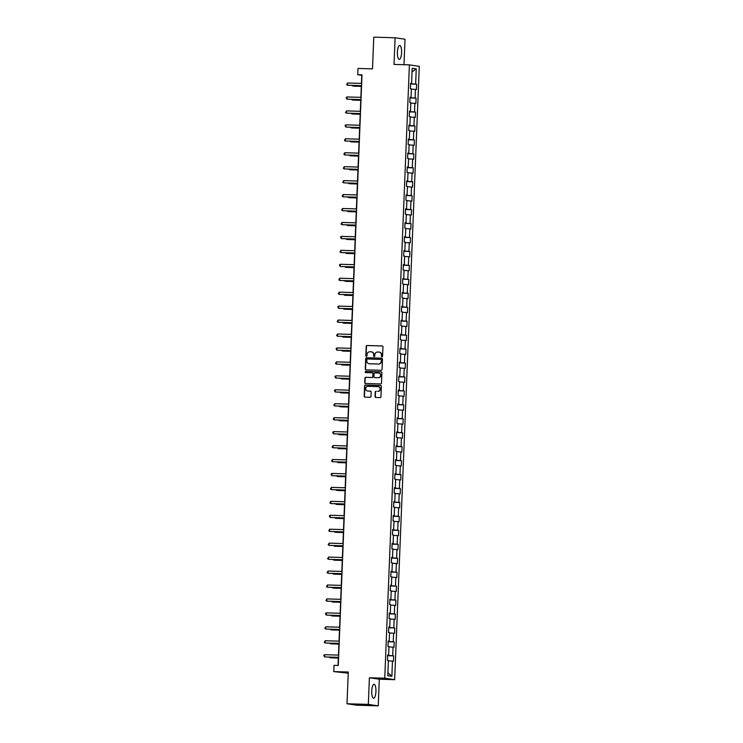 <?xml version="1.0" encoding="UTF-8"?>
<svg xmlns="http://www.w3.org/2000/svg" width="743" height="743" viewBox="0 0 743 743"><rect width="100%" height="100%" fill="white"/><g stroke="black" fill="none" stroke-linecap="round" stroke-linejoin="round"><path stroke-width="1.11" d="M381.976 356.77A0.613 0.585 -81.6 0 0 382.58 356.176L382.961 346.851A0.882 0.836 -81.6 0 0 382.153 345.95L367.079 345.504A0.882 0.836 -81.6 0 0 366.206 346.359L365.835 355.683A0.613 0.585 -81.6 0 0 366.392 356.315A0.613 0.585 -81.6 0 0 367.005 355.721L367.051 354.513A2.814 2.684 -81.6 0 1 369.847 351.783L371.101 351.82A2.814 2.684 -81.6 0 1 373.673 354.708L373.618 355.916A0.613 0.585 -81.6 0 0 374.184 356.547A0.613 0.585 -81.6 0 0 374.797 355.943L374.844 354.736A2.814 2.684 -81.6 0 1 377.639 352.015L378.893 352.052A2.814 2.684 -81.6 0 1 381.456 354.931L381.41 356.138A0.613 0.585 -81.6 0 0 381.976 356.77M375.93 691.575A6.984 2.099 91.7 0 0 374.045 684.284A6.984 2.099 91.7 0 0 371.751 690.953A6.984 2.099 91.7 0 0 373.627 698.244A6.984 2.099 91.7 0 0 375.93 691.575M401.582 52.679A6.984 2.099 91.7 0 0 399.706 45.388A6.984 2.099 91.7 0 0 397.412 52.056A6.984 2.099 91.7 0 0 399.288 59.347A6.984 2.099 91.7 0 0 401.582 52.679M375.902 397.459A0.882 0.836 -81.6 0 1 375.317 396.595L375.494 392.165A0.882 0.836 -81.6 0 1 376.367 391.31L376.097 391.273A0.882 0.836 -81.6 0 0 375.224 392.128L375.048 396.558A0.882 0.836 -81.6 0 0 375.856 397.459L380.082 397.589A0.882 0.836 -81.6 0 0 380.955 396.734L381.373 386.379A0.882 0.836 -81.6 0 0 380.565 385.478L365.491 385.032A0.882 0.836 -81.6 0 0 364.618 385.886L364.2 396.233A0.882 0.836 -81.6 0 0 365.008 397.143L370.116 397.291A0.882 0.836 -81.6 0 0 370.989 396.437L371.166 392.007A0.882 0.836 -81.6 0 0 370.367 391.106L367.831 391.032A2.35 2.238 -81.6 0 0 368.101 391.069L367.581 391.004A2.35 2.238 -81.6 0 0 367.831 391.032A2.35 2.238 -81.6 0 1 367.711 391.022M377.75 391.32A2.35 2.238 -81.6 0 0 378.196 386.648A2.35 2.238 -81.6 0 0 377.946 386.629L368.017 386.332A2.35 2.238 -81.6 0 0 367.581 391.004M403.988 64.706L405.009 39.24L395.1 37.782L373.766 37.15L372.494 68.876L357.987 68.449L357.736 74.709L362.008 74.839L338.279 665.468L334.016 665.338L333.765 671.598L348.226 673.195M368.324 704.383L378.233 705.85L379.301 679.213L369.401 677.755L368.324 704.383L347 703.76L348.272 672.025L333.765 671.598M369.401 677.755L384.753 678.201L409.393 64.873L419.293 66.331L394.663 679.669L384.753 678.201M395.1 37.782L394.031 64.418L409.393 64.873M381.178 370.302A0.882 0.836 -81.6 0 0 382.051 369.447L382.469 359.092A0.882 0.836 -81.6 0 0 381.661 358.191L366.587 357.745A0.882 0.836 -81.6 0 0 365.714 358.6L365.296 368.955A0.882 0.836 -81.6 0 0 366.104 369.856L381.178 370.302M381.921 372.735L381.503 383.091A0.882 0.836 -81.6 0 1 380.63 383.945L365.556 383.499A0.882 0.836 -81.6 0 1 364.748 382.599L364.924 378.159A0.882 0.836 -81.6 0 1 365.797 377.314L371.918 377.49A0.882 0.836 -81.6 0 0 372.791 376.636L372.902 373.701A0.882 0.836 -81.6 0 0 372.104 372.8L365.742 372.614A0.613 0.585 -81.6 0 1 365.175 371.946A0.613 0.585 -81.6 0 1 365.788 371.379L381.113 371.834A0.882 0.836 -81.6 0 1 381.921 372.735M378.233 705.85L356.9 705.218L347 703.76M393.669 655.874L392.685 655.725L393.038 647.153L394.013 647.292L394.227 641.933L393.251 641.785L393.595 633.203L394.57 633.352L394.784 627.984L393.809 627.844L394.152 619.263L395.127 619.402L395.35 614.043L394.366 613.894L394.709 605.322L395.694 605.461L395.908 600.103L394.932 599.954L395.276 591.372L396.251 591.521L396.465 586.153L395.49 586.013L395.833 577.432L396.808 577.571L397.022 572.212L396.047 572.073L396.39 563.491L397.375 563.631L397.589 558.272L396.613 558.123L396.957 549.541L397.932 549.69L398.146 544.322L397.171 544.182L397.514 535.601L398.489 535.749L398.703 530.381L397.728 530.242L398.072 521.66L399.056 521.8L399.27 516.441L398.285 516.292L398.638 507.71L399.613 507.859L399.827 502.491L398.852 502.352L399.195 493.77L400.171 493.919L400.384 488.55L399.409 488.411L399.753 479.829L400.728 479.969L400.951 474.61L399.966 474.461L400.31 465.88L401.294 466.028L401.508 460.669L400.533 460.521L400.876 451.939L401.852 452.088L402.065 446.719L401.09 446.58L401.434 437.998L402.409 438.138L402.622 432.779L401.647 432.63L401.991 424.049L402.975 424.197L403.189 418.838L402.214 418.69L402.557 410.108L403.533 410.257L403.746 404.889L402.771 404.749L403.115 396.168L404.09 396.307L404.303 390.948L403.328 390.799L403.672 382.218L404.647 382.366L404.87 377.007L403.886 376.859L404.238 368.277L405.214 368.426L405.427 363.058L404.452 362.918L404.796 354.337L405.771 354.476L405.984 349.117L405.009 348.969L405.353 340.396L406.328 340.535L406.551 335.177L405.567 335.028L405.91 326.446L406.895 326.595L407.108 321.227L406.133 321.087L406.477 312.506L407.452 312.645L407.666 307.286L406.69 307.138L407.034 298.565L408.009 298.705L408.223 293.346L407.248 293.197L407.591 284.615L408.576 284.764L408.789 279.396L407.814 279.257L408.158 270.675L409.133 270.814L409.347 265.455L408.371 265.307L408.715 256.734L409.69 256.874L409.904 251.515L408.929 251.366L409.272 242.785L410.247 242.933L410.47 237.565L409.486 237.426L409.839 228.844L410.814 228.993L411.028 223.624L410.052 223.485L410.396 214.903L411.371 215.043L411.585 209.684L410.61 209.535L410.953 200.954L411.928 201.102L412.151 195.734L411.167 195.595L411.511 187.013L412.495 187.162L412.709 181.794L411.733 181.654L412.077 173.073L413.052 173.212L413.266 167.853L412.291 167.704L412.634 159.123L413.61 159.271L413.823 153.903L412.848 153.764L413.192 145.182L414.176 145.331L414.39 139.963L413.414 139.823L413.758 131.242L414.733 131.381L414.947 126.022L413.972 125.873L414.315 117.292L415.291 117.44L415.504 112.082L414.529 111.933L414.873 103.351L415.848 103.5L416.071 98.132L415.086 97.992L415.439 89.411L416.414 89.55L416.628 84.191L415.653 84.043L416.256 68.848L412.189 68.254L411.585 83.448L410.6 83.3L410.387 88.658L411.362 88.807L411.018 97.389L410.043 97.24L409.83 102.608L410.805 102.748L410.461 111.329L409.486 111.19L409.272 116.549L410.247 116.697L409.904 125.279L408.919 125.13L408.706 130.489L409.681 130.638L409.337 139.22L408.362 139.071L408.148 144.439L409.124 144.579L408.78 153.16L407.805 153.021L407.591 158.38L408.566 158.528L408.223 167.11L407.248 166.961L407.025 172.32L408.009 172.469L407.656 181.051L406.681 180.902L406.467 186.27L407.443 186.409L407.099 194.991L406.124 194.852L405.91 200.211L406.885 200.359L406.542 208.932L405.567 208.792L405.344 214.151L406.328 214.3L405.984 222.881L405 222.733L404.786 228.101L405.762 228.24L405.418 236.822L404.443 236.683L404.229 242.042L405.204 242.19L404.861 250.762L403.886 250.623L403.672 255.982L404.647 256.131L404.303 264.712L403.319 264.564L403.105 269.932L404.09 270.071L403.737 278.653L402.762 278.514L402.548 283.872L403.523 284.021L403.18 292.593L402.204 292.454L401.991 297.813L402.966 297.962L402.622 306.543L401.647 306.395L401.424 311.763L402.409 311.902L402.056 320.484L401.081 320.344L400.867 325.703L401.842 325.843L401.499 334.424L400.523 334.285L400.31 339.644L401.285 339.792L400.941 348.374L399.966 348.226L399.743 353.594L400.728 353.733L400.384 362.315L399.4 362.166L399.186 367.534L400.161 367.674L399.818 376.255L398.842 376.116L398.629 381.475L399.604 381.623L399.26 390.205L398.285 390.056L398.072 395.425L399.047 395.564L398.703 404.146L397.719 403.997L397.505 409.365L398.489 409.504L398.137 418.086L397.161 417.947L396.948 423.306L397.923 423.454L397.579 432.036L396.604 431.887L396.39 437.246L397.366 437.395L397.022 445.976L396.047 445.828L395.824 451.196L396.808 451.335L396.465 459.917L395.48 459.778L395.267 465.137L396.242 465.285L395.898 473.867L394.923 473.718L394.709 479.077L395.685 479.226L395.341 487.807L394.366 487.659L394.143 493.027L395.127 493.166L394.784 501.748L393.799 501.609L393.586 506.967L394.561 507.116L394.217 515.698L393.242 515.549L393.028 520.908L394.004 521.057L393.66 529.638L392.685 529.49L392.471 534.858L393.446 534.997L393.103 543.579L392.118 543.439L391.905 548.798L392.889 548.947L392.536 557.519L391.561 557.38L391.347 562.739L392.323 562.888L391.979 571.469L391.004 571.321L390.79 576.689L391.765 576.828L391.422 585.41L390.446 585.27L390.224 590.629L391.208 590.778L390.864 599.35L389.88 599.211L389.666 604.57L390.642 604.718L390.298 613.3L389.323 613.151L389.109 618.52L390.084 618.659L389.741 627.241L388.765 627.101L388.552 632.46L389.527 632.609L389.183 641.181L388.199 641.042L387.985 646.401L388.96 646.549L388.617 655.131L387.642 654.982L387.428 660.351L388.403 660.49L387.79 675.684L391.867 676.288L392.471 661.094L393.456 661.233L393.669 655.874L387.614 655.697M388.217 655.14L387.623 655.456M388.208 655.475L392.685 655.725M388.951 646.912L393.038 647.153M388.617 655.131L387.632 655.15M388.775 641.19L388.18 641.506M388.765 641.525L393.251 641.785M389.508 632.971L393.595 633.203M389.183 641.181L388.199 641.209M389.341 627.25L388.747 627.566M389.323 627.584L393.809 627.844M390.066 619.03L394.152 619.263M389.741 627.241L388.756 627.268M389.899 613.309L389.304 613.625M389.889 613.644L394.366 613.894M390.632 605.081L394.709 605.322M390.298 613.3L389.313 613.319M390.456 599.36L389.861 599.675M390.446 599.694L394.932 599.954M391.189 591.14L395.276 591.372M390.864 599.35L389.88 599.378M391.022 585.419L390.428 585.735M391.004 585.753L395.49 586.013M391.747 577.2L395.833 577.432M391.422 585.41L390.437 585.438M391.58 571.478L390.985 571.794M391.561 571.813L396.047 572.073M392.313 563.25L396.39 563.491M391.979 571.469L390.994 571.488M392.137 557.538L391.542 557.844M392.128 557.863L396.613 558.123M392.871 549.309L396.957 549.541M392.536 557.519L391.552 557.547M392.694 543.588L392.1 543.904M392.685 543.922L397.171 544.182M393.428 535.369L397.514 535.601M393.103 543.579L392.118 543.607M393.261 529.648L392.666 529.963M393.242 529.982L397.728 530.242M393.994 521.419L398.072 521.66M393.66 529.638L392.675 529.657M393.818 515.707L393.223 516.023M393.809 516.032L398.285 516.292M394.552 507.478L398.638 507.71M394.217 515.698L393.233 515.716M394.375 501.757L393.781 502.073M394.366 502.092L398.852 502.352M395.109 493.538L399.195 493.77M394.784 501.748L393.799 501.776M394.942 487.817L394.347 488.132M394.923 488.151L399.409 488.411M395.666 479.588L399.753 479.829M395.341 487.807L394.357 487.826M395.499 473.876L394.904 474.192M395.49 474.201L399.966 474.461M396.233 465.647L400.31 465.88M395.898 473.867L394.914 473.885M396.056 459.926L395.462 460.242M396.047 460.261L400.533 460.521M396.79 451.707L400.876 451.939M396.465 459.917L395.48 459.945M396.623 445.986L396.028 446.302M396.604 446.32L401.09 446.58M397.347 437.757L401.434 437.998M397.022 445.976L396.038 446.004M397.18 432.045L396.586 432.361M397.161 432.37L401.647 432.63M397.914 423.816L401.991 424.049M397.579 432.036L396.595 432.054M397.737 418.095L397.143 418.411M397.728 418.43L402.214 418.69M398.471 409.876L402.557 410.108M398.137 418.086L397.152 418.114M398.294 404.155L397.7 404.471M398.285 404.489L402.771 404.749M399.028 395.926L403.115 396.168M398.703 404.146L397.719 404.173M398.861 390.214L398.267 390.53M398.842 390.539L403.328 390.799M399.595 381.986L403.672 382.218M399.26 390.205L398.276 390.224M399.418 376.264L398.824 376.58M399.409 376.599L403.886 376.859M400.152 368.045L404.238 368.277M399.818 376.255L398.833 376.283M399.975 362.324L399.381 362.64M399.966 362.658L404.452 362.918M400.709 354.095L404.796 354.337M400.384 362.315L399.4 362.343M400.542 348.383L399.948 348.699M400.523 348.718L405.009 348.969M401.266 340.155L405.353 340.396M400.941 348.374L399.957 348.393M401.099 334.434L400.505 334.749M401.09 334.768L405.567 335.028M401.833 326.214L405.91 326.446M401.499 334.424L400.514 334.452M401.657 320.493L401.062 320.809M401.647 320.827L406.133 321.087M402.39 312.264L406.477 312.506M402.056 320.484L401.081 320.512M402.223 306.553L401.629 306.868M402.204 306.887L406.69 307.138M402.947 298.324L407.034 298.565M402.622 306.543L401.638 306.562M402.78 292.603L402.186 292.918M402.762 292.937L407.248 293.197M403.514 284.383L407.591 284.615M403.18 292.593L402.195 292.621M403.338 278.662L402.743 278.978M403.328 278.996L407.814 279.257M404.071 270.443L408.158 270.675M403.737 278.653L402.752 278.681M403.895 264.722L403.3 265.037M403.886 265.056L408.371 265.307M404.629 256.493L408.715 256.734M404.303 264.712L403.319 264.731M404.461 250.781L403.867 251.088M404.443 251.106L408.929 251.366M405.195 242.552L409.272 242.785M404.861 250.762L403.876 250.79M405.019 236.831L404.424 237.147M405.009 237.166L409.486 237.426M405.752 228.612L409.839 228.844M405.418 236.822L404.433 236.85M405.576 222.891L404.981 223.206M405.567 223.225L410.052 223.485M406.31 214.662L410.396 214.903M405.984 222.881L405 222.9M406.142 208.95L405.548 209.257M406.124 209.275L410.61 209.535M406.867 200.721L410.953 200.954M406.542 208.932L405.557 208.959M406.7 195L406.105 195.316M406.69 195.335L411.167 195.595M407.433 186.781L411.511 187.013M407.099 194.991L406.115 195.019M407.257 181.06L406.662 181.376M407.248 181.394L411.733 181.654M407.991 172.831L412.077 173.073M407.656 181.051L406.681 181.069M407.823 167.119L407.229 167.435M407.805 167.444L412.291 167.704M408.548 158.891L412.634 159.123M408.223 167.11L407.238 167.129M408.381 153.169L407.786 153.485M408.362 153.504L412.848 153.764M409.114 144.95L413.192 145.182M408.78 153.16L407.796 153.188M408.938 139.229L408.344 139.545M408.929 139.563L413.414 139.823M409.672 131L413.758 131.242M409.337 139.22L408.353 139.238M409.495 125.288L408.901 125.604M409.486 125.613L413.972 125.873M410.229 117.06L414.315 117.292M409.904 125.279L408.919 125.298M410.062 111.339L409.467 111.654M410.043 111.673L414.529 111.933M410.795 103.119L414.873 103.351M410.461 111.329L409.477 111.357M410.619 97.398L410.025 97.714M410.61 97.732L415.086 97.992M411.353 89.169L415.439 89.411M411.018 97.389L410.034 97.417M411.176 83.457L410.582 83.773M411.167 83.783L415.653 84.043M412.049 71.867L416.256 68.848M411.585 83.448L410.6 83.467M379.301 679.213L394.663 679.669M357.736 74.709L361.757 75.303L361.423 83.411M361.33 85.724L360.866 97.361M360.773 99.673L360.309 111.301M360.216 113.614L359.751 125.242M359.658 127.555L359.185 139.192M359.092 141.504L358.628 153.132M358.535 155.445L358.07 167.073M357.977 169.385L357.504 181.023M357.411 183.335L356.946 194.963M356.854 197.276L356.389 208.904M356.296 211.216L355.823 222.854M355.73 225.166L355.265 236.794M355.173 239.107L354.708 250.735M354.615 253.047L354.151 264.684M354.058 266.997L353.584 278.625M353.492 280.938L353.027 292.566M352.934 294.878L352.47 306.506M352.377 308.828L351.903 320.456M351.81 322.768L351.346 334.396M351.253 336.709L350.789 348.337M350.696 350.659L350.222 362.287M350.129 364.599L349.665 376.227M349.572 378.54L349.108 390.168M349.015 392.48L348.551 404.118M348.458 406.43L347.984 418.058M347.891 420.371L347.427 431.999M347.334 434.311L346.87 445.949M346.777 448.261L346.303 459.889M346.21 462.202L345.746 473.83M345.653 476.142L345.189 487.78M345.096 490.092L344.622 501.72M344.529 504.033L344.065 515.661M343.972 517.973L343.507 529.61M343.415 531.923L342.95 543.551M342.857 545.864L342.384 557.491M342.291 559.804L341.826 571.441M341.734 573.754L341.269 585.382M341.176 587.694L340.703 599.322M340.61 601.635L340.145 613.263M340.053 615.585L339.588 627.213M339.495 629.525L339.022 641.153M338.929 643.466L338.464 655.094M338.371 657.416L338.046 665.459M387.911 672.796L391.867 676.288M388.394 660.852L392.471 661.094M410.573 84.015L416.628 84.191M410.015 97.955L416.071 98.132M409.458 111.896L415.504 112.082M408.891 125.846L414.947 126.022M408.334 139.786L414.39 139.963M407.777 153.727L413.823 153.903M407.21 167.677L413.266 167.853M406.653 181.617L412.709 181.794M406.096 195.558L412.151 195.734M405.539 209.507L411.585 209.684M404.972 223.448L411.028 223.624M404.415 237.388L410.47 237.565M403.858 251.329L409.904 251.515M403.291 265.279L409.347 265.455M402.734 279.219L408.789 279.396M402.177 293.16L408.223 293.346M401.619 307.11L407.666 307.286M401.053 321.05L407.108 321.227M400.496 334.991L406.551 335.177M399.938 348.941L405.984 349.117M399.372 362.881L405.427 363.058M398.815 376.822L404.87 377.007M398.257 390.772L404.303 390.948M397.691 404.712L403.746 404.889M397.134 418.653L403.189 418.838M396.576 432.602L402.622 432.779M396.019 446.543L402.065 446.719M395.452 460.484L401.508 460.669M394.895 474.433L400.951 474.61M394.338 488.374L400.384 488.55M393.771 502.314L399.827 502.491M393.214 516.264L399.27 516.441M392.657 530.205L398.703 530.381M392.09 544.145L398.146 544.322M391.533 558.095L397.589 558.272M390.976 572.036L397.022 572.212M390.419 585.976L396.465 586.153M389.852 599.917L395.908 600.103M389.295 613.867L395.35 614.043M388.738 627.807L394.784 627.984M388.171 641.748L394.227 641.933M382.041 356.77A0.613 0.585 -81.6 0 1 381.679 356.185L381.726 354.978A2.814 2.684 -81.6 0 0 379.32 352.098M371.537 351.866A2.814 2.684 -81.6 0 1 373.933 354.745L373.887 355.953A0.613 0.585 -81.6 0 0 374.258 356.538M382.376 345.987L367.348 345.551A0.882 0.836 -81.6 0 0 366.475 346.396L366.104 355.721A0.613 0.585 -81.6 0 0 366.466 356.315M381.883 358.228L366.856 357.782A0.882 0.836 -81.6 0 0 365.983 358.637L365.565 368.992A0.882 0.836 -81.6 0 0 366.15 369.856M381.252 360.021A0.613 0.585 -81.6 0 0 380.695 359.389L367.46 358.999A0.613 0.585 -81.6 0 0 366.847 359.603L366.801 360.875A2.814 2.684 -81.6 0 0 369.364 363.754L378.41 364.024A2.814 2.684 -81.6 0 0 381.205 361.293L381.521 360.067A0.613 0.585 -81.6 0 0 380.964 359.436L380.825 359.408M381.521 360.067L381.475 361.339A2.814 2.684 -81.6 0 1 378.679 364.061L369.633 363.801M372.289 372.828L372.373 372.837A0.882 0.836 -81.6 0 1 373.172 373.738L373.06 376.682A0.882 0.836 -81.6 0 1 372.187 377.528L366.067 377.351A0.882 0.836 -81.6 0 0 365.194 378.206L365.017 382.636A0.882 0.836 -81.6 0 0 365.602 383.499M381.335 371.871L366.058 371.426A0.613 0.585 -81.6 0 0 365.825 372.614M378.261 377.676A2.35 2.238 -81.6 0 0 378.698 373.005A2.35 2.238 -81.6 0 0 378.447 372.986L374.955 372.884A0.882 0.836 -81.6 0 0 374.082 373.738L373.961 376.673A0.882 0.836 -81.6 0 0 374.76 377.574L378.531 377.723A2.35 2.238 -81.6 0 0 378.967 373.051A2.35 2.238 -81.6 0 0 378.828 373.032M378.531 377.723L375.029 377.611M378.02 391.366A2.35 2.238 -81.6 0 0 378.456 386.694A2.35 2.238 -81.6 0 0 378.326 386.676M370.581 391.143L368.101 391.069M380.787 385.515L365.76 385.069A0.882 0.836 -81.6 0 0 364.887 385.923L364.469 396.279A0.882 0.836 -81.6 0 0 365.054 397.143M352.925 85.482L353.566 86.132L361.312 86.364M352.145 85.454L352.897 86.03L361.312 86.281M361.572 85.659L347.548 85.241L347.631 83.002L361.655 83.42M361.562 85.733L347.548 85.241L346.665 84.572L347.631 83.002M352.358 99.423L353.009 100.073L360.745 100.305M351.588 99.404L352.34 99.98L360.754 100.221M351.801 113.363L352.451 114.023L360.188 114.246M351.03 113.345L351.783 113.92L360.188 114.171M361.005 99.599L346.981 99.181L347.074 96.952L361.098 97.361M361.005 99.683L346.981 99.181L346.136 97.621L347.074 96.952M360.448 113.54L346.424 113.131L346.517 110.893L360.541 111.311M360.448 113.623L346.424 113.131L345.541 112.453L346.517 110.893M351.244 127.313L351.885 127.963L359.631 128.186M350.464 127.285L351.216 127.861L359.631 128.112M350.677 141.254L351.328 141.904L359.073 142.136M349.907 141.235L350.659 141.811L359.073 142.052M350.12 155.194L350.77 155.854L358.507 156.076M349.349 155.176L350.102 155.751L358.516 156.002M359.891 127.49L345.866 127.072L345.959 124.833L359.974 125.251M359.881 127.564L345.866 127.072L345.021 125.502L345.959 124.833M359.333 141.43L345.309 141.012L345.393 138.783L359.417 139.192M359.324 141.504L345.309 141.012L344.427 140.343L345.393 138.783M358.767 155.371L344.743 154.962L344.836 152.724L358.86 153.142M358.767 155.454L344.743 154.962L343.86 154.284L344.836 152.724M349.563 169.144L350.213 169.794L357.95 170.017M348.783 169.116L349.535 169.692L357.95 169.943M358.21 169.32L344.185 168.902L344.278 166.664L358.302 167.082M358.21 169.395L344.185 168.902L343.303 168.224L344.278 166.664M349.006 183.084L349.647 183.735L357.392 183.967M348.226 183.057L348.978 183.632L357.392 183.883M357.652 183.261L343.628 182.843L343.712 180.614L357.736 181.023M357.643 183.335L343.628 182.843L342.746 182.174L343.712 180.614M348.439 197.025L349.089 197.675L356.826 197.907M347.668 197.006L348.421 197.582L356.835 197.833M357.086 197.201L343.062 196.793L343.155 194.555L357.179 194.972M357.086 197.285L343.062 196.793L342.179 196.115L343.155 194.555M347.882 210.975L348.532 211.625L356.269 211.848M347.102 210.947L347.863 211.523L356.269 211.774M356.529 211.151L342.504 210.733L342.597 208.495L356.621 208.913M356.529 211.226L342.504 210.733L341.622 210.055L342.597 208.495M347.325 224.915L347.965 225.566L355.711 225.798M346.544 224.888L347.297 225.463L355.711 225.714M355.971 225.092L341.947 224.674L342.031 222.445L356.055 222.854M355.962 225.166L341.947 224.674L341.065 224.005L342.031 222.445M346.758 238.856L347.408 239.506L355.145 239.738M345.987 238.837L346.74 239.413L355.154 239.664M355.405 239.032L341.381 238.624L341.474 236.385L355.498 236.803M355.405 239.116L341.381 238.624L340.535 237.054L341.474 236.385M346.201 252.806L346.851 253.456L354.587 253.679M345.43 252.778L346.182 253.354L354.587 253.604M354.848 252.982L340.823 252.564L340.916 250.326L354.94 250.744M354.848 253.057L340.823 252.564L339.941 251.886L340.916 250.326M345.644 266.746L346.284 267.396L354.03 267.629M344.863 266.718L345.616 267.294L354.03 267.545M354.29 266.923L340.266 266.505L340.359 264.276L354.374 264.684M354.281 266.997L340.266 266.505L339.421 264.935L340.359 264.276M345.077 280.687L345.727 281.337L353.473 281.569M344.306 280.668L345.058 281.244L353.473 281.486M353.733 280.863L339.709 280.455L339.792 278.216L353.817 278.634M353.724 280.947L339.709 280.455L338.827 279.777L339.792 278.216M344.52 294.627L345.17 295.287L352.906 295.51M343.749 294.609L344.501 295.185L352.916 295.435M353.166 294.804L339.142 294.395L339.235 292.157L353.259 292.575M353.166 294.887L339.142 294.395L338.26 293.717L339.235 292.157M343.963 308.577L344.613 309.227L352.349 309.459M343.182 308.549L343.944 309.125L352.349 309.376M352.609 308.754L338.585 308.336L338.678 306.107L352.702 306.515M352.609 308.828L338.585 308.336L337.74 306.766L338.678 306.107M343.405 322.518L344.046 323.168L351.792 323.4M342.625 322.499L343.377 323.075L351.792 323.316M352.052 322.694L338.028 322.286L338.111 320.047L352.136 320.465M352.043 322.778L338.028 322.286L337.146 321.608L338.111 320.047M342.839 336.458L343.489 337.118L351.225 337.341M342.068 336.44L342.82 337.016L351.235 337.266M351.485 336.635L337.461 336.226L337.554 333.988L351.578 334.406M351.485 336.718L337.461 336.226L336.579 335.548L337.554 333.988M342.282 350.408L342.932 351.058L350.668 351.29M341.501 350.38L342.263 350.956L350.668 351.207M350.928 350.585L336.904 350.167L336.997 347.938L351.021 348.346M350.928 350.659L336.904 350.167L336.059 348.597L336.997 347.938M341.724 364.349L342.365 364.999L350.111 365.231M340.944 364.33L341.696 364.906L350.111 365.147M350.371 364.525L336.347 364.107L336.43 361.878L350.455 362.287M350.362 364.609L336.347 364.107L335.464 363.438L336.43 361.878M341.158 378.289L341.808 378.949L349.544 379.171M340.387 378.271L341.139 378.846L349.554 379.097M349.804 378.466L335.78 378.057L335.873 375.819L349.897 376.237M349.804 378.549L335.78 378.057L334.935 376.487L335.873 375.819M340.6 392.239L341.251 392.889L348.987 393.121M339.83 392.211L340.582 392.787L348.987 393.038M349.247 392.415L335.223 391.998L335.316 389.769L349.34 390.177M349.247 392.49L335.223 391.998L334.378 390.428L335.316 389.769M340.043 406.18L340.684 406.83L348.43 407.062M339.263 406.161L340.015 406.737L348.43 406.978M348.69 406.356L334.666 405.938L334.759 403.709L348.773 404.118M348.681 406.44L334.666 405.938L333.783 405.269L334.759 403.709M339.486 420.12L340.127 420.779L347.873 421.002M338.706 420.101L339.458 420.677L347.873 420.928M348.133 420.297L334.109 419.888L334.192 417.65L348.216 418.068M348.123 420.38L334.109 419.888L333.226 419.21L334.192 417.65M338.919 434.07L339.57 434.72L347.306 434.943M338.149 434.042L338.901 434.618L347.315 434.869M347.566 434.246L333.542 433.828L333.635 431.59L347.659 432.008M347.566 434.321L333.542 433.828L332.697 432.259L333.635 431.59M338.362 448.01L339.012 448.661L346.749 448.893M337.582 447.992L338.344 448.568L346.749 448.809M347.009 448.187L332.985 447.769L333.078 445.54L347.102 445.949M347.009 448.261L332.985 447.769L332.102 447.1L333.078 445.54M337.805 461.951L338.446 462.61L346.192 462.833M337.025 461.932L337.777 462.508L346.192 462.759M346.452 462.127L332.427 461.719L332.511 459.48L346.535 459.898M346.442 462.211L332.427 461.719L331.545 461.041L332.511 459.48M337.238 475.901L337.889 476.551L345.625 476.774M336.468 475.873L337.22 476.449L345.634 476.7M345.885 476.077L331.861 475.659L331.954 473.421L345.978 473.839M345.885 476.152L331.861 475.659L331.016 474.09L331.954 473.421M336.681 489.841L337.331 490.491L345.068 490.724M335.901 489.823L336.663 490.399L345.068 490.64M345.328 490.018L331.304 489.6L331.397 487.371L345.421 487.78M345.328 490.092L331.304 489.6L330.421 488.931L331.397 487.371M336.124 503.782L336.765 504.432L344.511 504.664M335.344 503.763L336.096 504.339L344.511 504.59M344.771 503.958L330.746 503.55L330.83 501.311L344.854 501.729M344.761 504.042L330.746 503.55L329.864 502.872L330.83 501.311M335.557 517.732L336.207 518.382L343.944 518.605M334.787 517.704L335.539 518.28L343.953 518.53M344.204 517.908L330.18 517.49L330.273 515.252L344.297 515.67M344.204 517.982L330.18 517.49L329.335 515.921L330.273 515.252M335 531.672L335.65 532.322L343.387 532.555M334.229 531.644L334.982 532.22L343.387 532.471M343.647 531.849L329.623 531.431L329.716 529.202L343.74 529.61M343.647 531.923L329.623 531.431L328.74 530.762L329.716 529.202M334.443 545.613L335.084 546.263L342.829 546.495M333.663 545.594L334.415 546.17L342.829 546.421M343.09 545.789L329.065 545.381L329.158 543.142L343.182 543.56M343.08 545.873L329.065 545.381L328.183 544.703L329.158 543.142M333.886 559.563L334.526 560.213L342.272 560.436M333.105 559.535L333.858 560.111L342.272 560.361M342.532 559.739L328.508 559.321L328.592 557.083L342.616 557.501M342.523 559.813L328.508 559.321L327.626 558.643L328.592 557.083M333.319 573.503L333.969 574.153L341.706 574.385M332.548 573.475L333.301 574.051L341.715 574.302M341.966 573.68L327.942 573.262L328.034 571.033L342.059 571.441M341.966 573.754L327.942 573.262L327.059 572.593L328.034 571.033M332.762 587.444L333.412 588.094L341.148 588.326M331.982 587.425L332.743 588.001L341.148 588.252M341.409 587.62L327.384 587.211L327.477 584.973L341.501 585.391M341.409 587.704L327.384 587.211L326.502 586.533L327.477 584.973M332.205 601.393L332.845 602.044L340.591 602.267M331.424 601.366L332.177 601.941L340.591 602.192M340.851 601.57L326.827 601.152L326.911 598.914L340.935 599.332M340.842 601.644L326.827 601.152L325.945 600.474L326.911 598.914M331.638 615.334L332.288 615.984L340.025 616.216M330.867 615.306L331.619 615.882L340.034 616.133M340.285 615.51L326.261 615.093L326.353 612.864L340.378 613.272M340.285 615.585L326.261 615.093L325.415 613.523L326.353 612.864M331.081 629.275L331.731 629.925L339.467 630.157M330.301 629.256L331.062 629.832L339.467 630.073M339.727 629.451L325.703 629.042L325.796 626.804L339.82 627.222M339.727 629.535L325.703 629.042L324.821 628.364L325.796 626.804M330.524 643.215L331.164 643.875L338.91 644.097M329.743 643.197L330.496 643.772L338.91 644.023M339.17 643.392L325.146 642.983L325.23 640.745L339.254 641.163M339.161 643.475L325.146 642.983L324.264 642.305L325.23 640.745M329.957 657.165L330.607 657.815L338.344 658.047M329.186 657.137L329.938 657.713L338.353 657.964M338.604 657.341L324.58 656.923L324.672 654.694L338.697 655.103M338.604 657.416L324.58 656.923L323.734 655.354L324.672 654.694"/></g></svg>
